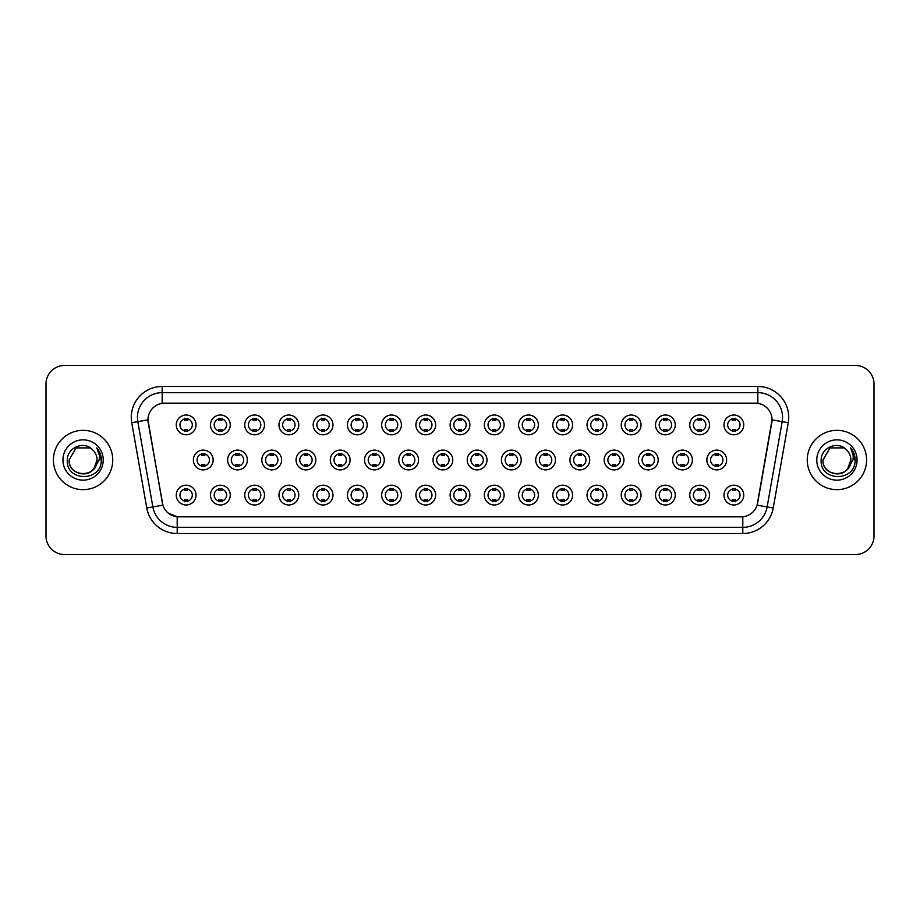 <?xml version="1.0" encoding="UTF-8"?>
<svg xmlns="http://www.w3.org/2000/svg" width="920" height="920" viewBox="0 0 920 920"><rect width="100%" height="100%" fill="white"/><g stroke="black" fill="none" stroke-linecap="round" stroke-linejoin="round"><path stroke-width="1.38" d="M230.264 495.098A9.89 9.89 0 0 1 220.374 504.988A9.89 9.89 0 0 1 210.484 495.098A9.89 9.89 0 0 1 220.374 485.208A9.89 9.89 0 0 1 230.264 495.098M214.199 495.098A6.175 6.175 0 0 0 220.374 501.273A6.175 6.175 0 0 0 226.55 495.098A6.175 6.175 0 0 0 220.374 488.922A6.175 6.175 0 0 0 214.199 495.098M264.488 495.098A9.89 9.89 0 0 1 254.61 504.988A9.89 9.89 0 0 1 244.72 495.098A9.89 9.89 0 0 1 254.61 485.208A9.89 9.89 0 0 1 264.488 495.098M248.423 495.098A6.175 6.175 0 0 0 254.61 501.273A6.175 6.175 0 0 0 260.786 495.098A6.175 6.175 0 0 0 254.61 488.922A6.175 6.175 0 0 0 248.423 495.098M298.724 495.098A9.89 9.89 0 0 1 288.834 504.988A9.89 9.89 0 0 1 278.955 495.098A9.89 9.89 0 0 1 288.834 485.208A9.89 9.89 0 0 1 298.724 495.098M282.658 495.098A6.175 6.175 0 0 0 288.834 501.273A6.175 6.175 0 0 0 295.021 495.098A6.175 6.175 0 0 0 288.834 488.922A6.175 6.175 0 0 0 282.658 495.098M332.959 495.098A9.89 9.89 0 0 1 323.07 504.988A9.89 9.89 0 0 1 313.179 495.098A9.89 9.89 0 0 1 323.07 485.208A9.89 9.89 0 0 1 332.959 495.098M316.894 495.098A6.175 6.175 0 0 0 323.07 501.273A6.175 6.175 0 0 0 329.245 495.098A6.175 6.175 0 0 0 323.07 488.922A6.175 6.175 0 0 0 316.894 495.098M367.195 495.098A9.89 9.89 0 0 1 357.305 504.988A9.89 9.89 0 0 1 347.415 495.098A9.89 9.89 0 0 1 357.305 485.208A9.89 9.89 0 0 1 367.195 495.098M351.129 495.098A6.175 6.175 0 0 0 357.305 501.273A6.175 6.175 0 0 0 363.48 495.098A6.175 6.175 0 0 0 357.305 488.922A6.175 6.175 0 0 0 351.129 495.098M401.419 495.098A9.89 9.89 0 0 1 391.541 504.988A9.89 9.89 0 0 1 381.65 495.098A9.89 9.89 0 0 1 391.541 485.208A9.89 9.89 0 0 1 401.419 495.098M385.353 495.098A6.175 6.175 0 0 0 391.541 501.273A6.175 6.175 0 0 0 397.716 495.098A6.175 6.175 0 0 0 391.541 488.922A6.175 6.175 0 0 0 385.353 495.098M435.654 495.098A9.89 9.89 0 0 1 425.764 504.988A9.89 9.89 0 0 1 415.886 495.098A9.89 9.89 0 0 1 425.764 485.208A9.89 9.89 0 0 1 435.654 495.098M419.589 495.098A6.175 6.175 0 0 0 425.764 501.273A6.175 6.175 0 0 0 431.952 495.098A6.175 6.175 0 0 0 425.764 488.922A6.175 6.175 0 0 0 419.589 495.098M469.89 495.098A9.89 9.89 0 0 1 460 504.988A9.89 9.89 0 0 1 450.11 495.098A9.89 9.89 0 0 1 460 485.208A9.89 9.89 0 0 1 469.89 495.098M453.824 495.098A6.175 6.175 0 0 0 460 501.273A6.175 6.175 0 0 0 466.175 495.098A6.175 6.175 0 0 0 460 488.922A6.175 6.175 0 0 0 453.824 495.098M504.114 495.098A9.89 9.89 0 0 1 494.235 504.988A9.89 9.89 0 0 1 484.345 495.098A9.89 9.89 0 0 1 494.235 485.208A9.89 9.89 0 0 1 504.114 495.098M488.048 495.098A6.175 6.175 0 0 0 494.235 501.273A6.175 6.175 0 0 0 500.411 495.098A6.175 6.175 0 0 0 494.235 488.922A6.175 6.175 0 0 0 488.048 495.098M538.349 495.098A9.89 9.89 0 0 1 528.459 504.988A9.89 9.89 0 0 1 518.581 495.098A9.89 9.89 0 0 1 528.459 485.208A9.89 9.89 0 0 1 538.349 495.098M522.284 495.098A6.175 6.175 0 0 0 528.459 501.273A6.175 6.175 0 0 0 534.646 495.098A6.175 6.175 0 0 0 528.459 488.922A6.175 6.175 0 0 0 522.284 495.098M572.585 495.098A9.89 9.89 0 0 1 562.695 504.988A9.89 9.89 0 0 1 552.805 495.098A9.89 9.89 0 0 1 562.695 485.208A9.89 9.89 0 0 1 572.585 495.098M556.519 495.098A6.175 6.175 0 0 0 562.695 501.273A6.175 6.175 0 0 0 568.87 495.098A6.175 6.175 0 0 0 562.695 488.922A6.175 6.175 0 0 0 556.519 495.098M606.82 495.098A9.89 9.89 0 0 1 596.931 504.988A9.89 9.89 0 0 1 587.04 495.098A9.89 9.89 0 0 1 596.931 485.208A9.89 9.89 0 0 1 606.82 495.098M590.755 495.098A6.175 6.175 0 0 0 596.931 501.273A6.175 6.175 0 0 0 603.106 495.098A6.175 6.175 0 0 0 596.931 488.922A6.175 6.175 0 0 0 590.755 495.098M641.044 495.098A9.89 9.89 0 0 1 631.166 504.988A9.89 9.89 0 0 1 621.276 495.098A9.89 9.89 0 0 1 631.166 485.208A9.89 9.89 0 0 1 641.044 495.098M624.979 495.098A6.175 6.175 0 0 0 631.166 501.273A6.175 6.175 0 0 0 637.341 495.098A6.175 6.175 0 0 0 631.166 488.922A6.175 6.175 0 0 0 624.979 495.098M675.28 495.098A9.89 9.89 0 0 1 665.39 504.988A9.89 9.89 0 0 1 655.511 495.098A9.89 9.89 0 0 1 665.39 485.208A9.89 9.89 0 0 1 675.28 495.098M659.214 495.098A6.175 6.175 0 0 0 665.39 501.273A6.175 6.175 0 0 0 671.577 495.098A6.175 6.175 0 0 0 665.39 488.922A6.175 6.175 0 0 0 659.214 495.098M709.515 495.098A9.89 9.89 0 0 1 699.625 504.988A9.89 9.89 0 0 1 689.735 495.098A9.89 9.89 0 0 1 699.625 485.208A9.89 9.89 0 0 1 709.515 495.098M693.45 495.098A6.175 6.175 0 0 0 699.625 501.273A6.175 6.175 0 0 0 705.801 495.098A6.175 6.175 0 0 0 699.625 488.922A6.175 6.175 0 0 0 693.45 495.098M743.739 495.098A9.89 9.89 0 0 1 733.861 504.988A9.89 9.89 0 0 1 723.971 495.098A9.89 9.89 0 0 1 733.861 485.208A9.89 9.89 0 0 1 743.739 495.098M727.674 495.098A6.175 6.175 0 0 0 733.861 501.273A6.175 6.175 0 0 0 740.036 495.098A6.175 6.175 0 0 0 733.861 488.922A6.175 6.175 0 0 0 727.674 495.098M196.029 495.098A9.89 9.89 0 0 1 186.139 504.988A9.89 9.89 0 0 1 176.261 495.098A9.89 9.89 0 0 1 186.139 485.208A9.89 9.89 0 0 1 196.029 495.098M179.964 495.098A6.175 6.175 0 0 0 186.139 501.273A6.175 6.175 0 0 0 192.326 495.098A6.175 6.175 0 0 0 186.139 488.922A6.175 6.175 0 0 0 179.964 495.098M247.376 460A9.89 9.89 0 0 1 237.486 469.89A9.89 9.89 0 0 1 227.608 460A9.89 9.89 0 0 1 237.486 450.11A9.89 9.89 0 0 1 247.376 460M231.311 460A6.175 6.175 0 0 0 237.486 466.175A6.175 6.175 0 0 0 243.673 460A6.175 6.175 0 0 0 237.486 453.824A6.175 6.175 0 0 0 231.311 460M281.612 460A9.89 9.89 0 0 1 271.722 469.89A9.89 9.89 0 0 1 261.832 460A9.89 9.89 0 0 1 271.722 450.11A9.89 9.89 0 0 1 281.612 460M265.546 460A6.175 6.175 0 0 0 271.722 466.175A6.175 6.175 0 0 0 277.897 460A6.175 6.175 0 0 0 271.722 453.824A6.175 6.175 0 0 0 265.546 460M315.836 460A9.89 9.89 0 0 1 305.957 469.89A9.89 9.89 0 0 1 296.067 460A9.89 9.89 0 0 1 305.957 450.11A9.89 9.89 0 0 1 315.836 460M299.77 460A6.175 6.175 0 0 0 305.957 466.175A6.175 6.175 0 0 0 312.133 460A6.175 6.175 0 0 0 305.957 453.824A6.175 6.175 0 0 0 299.77 460M350.072 460A9.89 9.89 0 0 1 340.181 469.89A9.89 9.89 0 0 1 330.303 460A9.89 9.89 0 0 1 340.181 450.11A9.89 9.89 0 0 1 350.072 460M334.006 460A6.175 6.175 0 0 0 340.181 466.175A6.175 6.175 0 0 0 346.368 460A6.175 6.175 0 0 0 340.181 453.824A6.175 6.175 0 0 0 334.006 460M384.307 460A9.89 9.89 0 0 1 374.417 469.89A9.89 9.89 0 0 1 364.538 460A9.89 9.89 0 0 1 374.417 450.11A9.89 9.89 0 0 1 384.307 460M368.241 460A6.175 6.175 0 0 0 374.417 466.175A6.175 6.175 0 0 0 380.604 460A6.175 6.175 0 0 0 374.417 453.824A6.175 6.175 0 0 0 368.241 460M418.542 460A9.89 9.89 0 0 1 408.652 469.89A9.89 9.89 0 0 1 398.762 460A9.89 9.89 0 0 1 408.652 450.11A9.89 9.89 0 0 1 418.542 460M402.477 460A6.175 6.175 0 0 0 408.652 466.175A6.175 6.175 0 0 0 414.828 460A6.175 6.175 0 0 0 408.652 453.824A6.175 6.175 0 0 0 402.477 460M452.766 460A9.89 9.89 0 0 1 442.888 469.89A9.89 9.89 0 0 1 432.998 460A9.89 9.89 0 0 1 442.888 450.11A9.89 9.89 0 0 1 452.766 460M436.701 460A6.175 6.175 0 0 0 442.888 466.175A6.175 6.175 0 0 0 449.063 460A6.175 6.175 0 0 0 442.888 453.824A6.175 6.175 0 0 0 436.701 460M487.002 460A9.89 9.89 0 0 1 477.112 469.89A9.89 9.89 0 0 1 467.233 460A9.89 9.89 0 0 1 477.112 450.11A9.89 9.89 0 0 1 487.002 460M470.936 460A6.175 6.175 0 0 0 477.112 466.175A6.175 6.175 0 0 0 483.299 460A6.175 6.175 0 0 0 477.112 453.824A6.175 6.175 0 0 0 470.936 460M521.237 460A9.89 9.89 0 0 1 511.347 469.89A9.89 9.89 0 0 1 501.457 460A9.89 9.89 0 0 1 511.347 450.11A9.89 9.89 0 0 1 521.237 460M505.172 460A6.175 6.175 0 0 0 511.347 466.175A6.175 6.175 0 0 0 517.523 460A6.175 6.175 0 0 0 511.347 453.824A6.175 6.175 0 0 0 505.172 460M555.462 460A9.89 9.89 0 0 1 545.583 469.89A9.89 9.89 0 0 1 535.693 460A9.89 9.89 0 0 1 545.583 450.11A9.89 9.89 0 0 1 555.462 460M539.396 460A6.175 6.175 0 0 0 545.583 466.175A6.175 6.175 0 0 0 551.759 460A6.175 6.175 0 0 0 545.583 453.824A6.175 6.175 0 0 0 539.396 460M589.697 460A9.89 9.89 0 0 1 579.818 469.89A9.89 9.89 0 0 1 569.928 460A9.89 9.89 0 0 1 579.818 450.11A9.89 9.89 0 0 1 589.697 460M573.631 460A6.175 6.175 0 0 0 579.818 466.175A6.175 6.175 0 0 0 585.994 460A6.175 6.175 0 0 0 579.818 453.824A6.175 6.175 0 0 0 573.631 460M623.932 460A9.89 9.89 0 0 1 614.043 469.89A9.89 9.89 0 0 1 604.164 460A9.89 9.89 0 0 1 614.043 450.11A9.89 9.89 0 0 1 623.932 460M607.867 460A6.175 6.175 0 0 0 614.043 466.175A6.175 6.175 0 0 0 620.23 460A6.175 6.175 0 0 0 614.043 453.824A6.175 6.175 0 0 0 607.867 460M658.168 460A9.89 9.89 0 0 1 648.278 469.89A9.89 9.89 0 0 1 638.388 460A9.89 9.89 0 0 1 648.278 450.11A9.89 9.89 0 0 1 658.168 460M642.102 460A6.175 6.175 0 0 0 648.278 466.175A6.175 6.175 0 0 0 654.453 460A6.175 6.175 0 0 0 648.278 453.824A6.175 6.175 0 0 0 642.102 460M692.392 460A9.89 9.89 0 0 1 682.513 469.89A9.89 9.89 0 0 1 672.623 460A9.89 9.89 0 0 1 682.513 450.11A9.89 9.89 0 0 1 692.392 460M676.327 460A6.175 6.175 0 0 0 682.513 466.175A6.175 6.175 0 0 0 688.689 460A6.175 6.175 0 0 0 682.513 453.824A6.175 6.175 0 0 0 676.327 460M726.627 460A9.89 9.89 0 0 1 716.737 469.89A9.89 9.89 0 0 1 706.859 460A9.89 9.89 0 0 1 716.737 450.11A9.89 9.89 0 0 1 726.627 460M710.562 460A6.175 6.175 0 0 0 716.737 466.175A6.175 6.175 0 0 0 722.924 460A6.175 6.175 0 0 0 716.737 453.824A6.175 6.175 0 0 0 710.562 460M213.141 460A9.89 9.89 0 0 1 203.262 469.89A9.89 9.89 0 0 1 193.373 460A9.89 9.89 0 0 1 203.262 450.11A9.89 9.89 0 0 1 213.141 460M197.075 460A6.175 6.175 0 0 0 203.262 466.175A6.175 6.175 0 0 0 209.438 460A6.175 6.175 0 0 0 203.262 453.824A6.175 6.175 0 0 0 197.075 460M230.264 424.902A9.89 9.89 0 0 1 220.374 434.792A9.89 9.89 0 0 1 210.484 424.902A9.89 9.89 0 0 1 220.374 415.012A9.89 9.89 0 0 1 230.264 424.902M214.199 424.902A6.175 6.175 0 0 0 220.374 431.077A6.175 6.175 0 0 0 226.55 424.902A6.175 6.175 0 0 0 220.374 418.726A6.175 6.175 0 0 0 214.199 424.902M264.488 424.902A9.89 9.89 0 0 1 254.61 434.792A9.89 9.89 0 0 1 244.72 424.902A9.89 9.89 0 0 1 254.61 415.012A9.89 9.89 0 0 1 264.488 424.902M248.423 424.902A6.175 6.175 0 0 0 254.61 431.077A6.175 6.175 0 0 0 260.786 424.902A6.175 6.175 0 0 0 254.61 418.726A6.175 6.175 0 0 0 248.423 424.902M298.724 424.902A9.89 9.89 0 0 1 288.834 434.792A9.89 9.89 0 0 1 278.955 424.902A9.89 9.89 0 0 1 288.834 415.012A9.89 9.89 0 0 1 298.724 424.902M282.658 424.902A6.175 6.175 0 0 0 288.834 431.077A6.175 6.175 0 0 0 295.021 424.902A6.175 6.175 0 0 0 288.834 418.726A6.175 6.175 0 0 0 282.658 424.902M332.959 424.902A9.89 9.89 0 0 1 323.07 434.792A9.89 9.89 0 0 1 313.179 424.902A9.89 9.89 0 0 1 323.07 415.012A9.89 9.89 0 0 1 332.959 424.902M316.894 424.902A6.175 6.175 0 0 0 323.07 431.077A6.175 6.175 0 0 0 329.245 424.902A6.175 6.175 0 0 0 323.07 418.726A6.175 6.175 0 0 0 316.894 424.902M367.195 424.902A9.89 9.89 0 0 1 357.305 434.792A9.89 9.89 0 0 1 347.415 424.902A9.89 9.89 0 0 1 357.305 415.012A9.89 9.89 0 0 1 367.195 424.902M351.129 424.902A6.175 6.175 0 0 0 357.305 431.077A6.175 6.175 0 0 0 363.48 424.902A6.175 6.175 0 0 0 357.305 418.726A6.175 6.175 0 0 0 351.129 424.902M401.419 424.902A9.89 9.89 0 0 1 391.541 434.792A9.89 9.89 0 0 1 381.65 424.902A9.89 9.89 0 0 1 391.541 415.012A9.89 9.89 0 0 1 401.419 424.902M385.353 424.902A6.175 6.175 0 0 0 391.541 431.077A6.175 6.175 0 0 0 397.716 424.902A6.175 6.175 0 0 0 391.541 418.726A6.175 6.175 0 0 0 385.353 424.902M435.654 424.902A9.89 9.89 0 0 1 425.764 434.792A9.89 9.89 0 0 1 415.886 424.902A9.89 9.89 0 0 1 425.764 415.012A9.89 9.89 0 0 1 435.654 424.902M419.589 424.902A6.175 6.175 0 0 0 425.764 431.077A6.175 6.175 0 0 0 431.952 424.902A6.175 6.175 0 0 0 425.764 418.726A6.175 6.175 0 0 0 419.589 424.902M469.89 424.902A9.89 9.89 0 0 1 460 434.792A9.89 9.89 0 0 1 450.11 424.902A9.89 9.89 0 0 1 460 415.012A9.89 9.89 0 0 1 469.89 424.902M453.824 424.902A6.175 6.175 0 0 0 460 431.077A6.175 6.175 0 0 0 466.175 424.902A6.175 6.175 0 0 0 460 418.726A6.175 6.175 0 0 0 453.824 424.902M504.114 424.902A9.89 9.89 0 0 1 494.235 434.792A9.89 9.89 0 0 1 484.345 424.902A9.89 9.89 0 0 1 494.235 415.012A9.89 9.89 0 0 1 504.114 424.902M488.048 424.902A6.175 6.175 0 0 0 494.235 431.077A6.175 6.175 0 0 0 500.411 424.902A6.175 6.175 0 0 0 494.235 418.726A6.175 6.175 0 0 0 488.048 424.902M538.349 424.902A9.89 9.89 0 0 1 528.459 434.792A9.89 9.89 0 0 1 518.581 424.902A9.89 9.89 0 0 1 528.459 415.012A9.89 9.89 0 0 1 538.349 424.902M522.284 424.902A6.175 6.175 0 0 0 528.459 431.077A6.175 6.175 0 0 0 534.646 424.902A6.175 6.175 0 0 0 528.459 418.726A6.175 6.175 0 0 0 522.284 424.902M572.585 424.902A9.89 9.89 0 0 1 562.695 434.792A9.89 9.89 0 0 1 552.805 424.902A9.89 9.89 0 0 1 562.695 415.012A9.89 9.89 0 0 1 572.585 424.902M556.519 424.902A6.175 6.175 0 0 0 562.695 431.077A6.175 6.175 0 0 0 568.87 424.902A6.175 6.175 0 0 0 562.695 418.726A6.175 6.175 0 0 0 556.519 424.902M606.82 424.902A9.89 9.89 0 0 1 596.931 434.792A9.89 9.89 0 0 1 587.04 424.902A9.89 9.89 0 0 1 596.931 415.012A9.89 9.89 0 0 1 606.82 424.902M590.755 424.902A6.175 6.175 0 0 0 596.931 431.077A6.175 6.175 0 0 0 603.106 424.902A6.175 6.175 0 0 0 596.931 418.726A6.175 6.175 0 0 0 590.755 424.902M641.044 424.902A9.89 9.89 0 0 1 631.166 434.792A9.89 9.89 0 0 1 621.276 424.902A9.89 9.89 0 0 1 631.166 415.012A9.89 9.89 0 0 1 641.044 424.902M624.979 424.902A6.175 6.175 0 0 0 631.166 431.077A6.175 6.175 0 0 0 637.341 424.902A6.175 6.175 0 0 0 631.166 418.726A6.175 6.175 0 0 0 624.979 424.902M675.28 424.902A9.89 9.89 0 0 1 665.39 434.792A9.89 9.89 0 0 1 655.511 424.902A9.89 9.89 0 0 1 665.39 415.012A9.89 9.89 0 0 1 675.28 424.902M659.214 424.902A6.175 6.175 0 0 0 665.39 431.077A6.175 6.175 0 0 0 671.577 424.902A6.175 6.175 0 0 0 665.39 418.726A6.175 6.175 0 0 0 659.214 424.902M709.515 424.902A9.89 9.89 0 0 1 699.625 434.792A9.89 9.89 0 0 1 689.735 424.902A9.89 9.89 0 0 1 699.625 415.012A9.89 9.89 0 0 1 709.515 424.902M693.45 424.902A6.175 6.175 0 0 0 699.625 431.077A6.175 6.175 0 0 0 705.801 424.902A6.175 6.175 0 0 0 699.625 418.726A6.175 6.175 0 0 0 693.45 424.902M743.739 424.902A9.89 9.89 0 0 1 733.861 434.792A9.89 9.89 0 0 1 723.971 424.902A9.89 9.89 0 0 1 733.861 415.012A9.89 9.89 0 0 1 743.739 424.902M727.674 424.902A6.175 6.175 0 0 0 733.861 431.077A6.175 6.175 0 0 0 740.036 424.902A6.175 6.175 0 0 0 733.861 418.726A6.175 6.175 0 0 0 727.674 424.902M196.029 424.902A9.89 9.89 0 0 1 186.139 434.792A9.89 9.89 0 0 1 176.261 424.902A9.89 9.89 0 0 1 186.139 415.012A9.89 9.89 0 0 1 196.029 424.902M179.964 424.902A6.175 6.175 0 0 0 186.139 431.077A6.175 6.175 0 0 0 192.326 424.902A6.175 6.175 0 0 0 186.139 418.726A6.175 6.175 0 0 0 179.964 424.902M146.774 508.001L131.744 422.728A30.9 30.9 0 0 1 162.161 386.469L757.838 386.469A30.9 30.9 0 0 1 788.256 422.728L773.225 508.001A30.9 30.9 0 0 1 742.796 533.531L177.203 533.531A30.9 30.9 0 0 1 146.774 508.001L162.886 505.16L148.212 422.728A16.686 16.686 0 0 1 164.634 403.155L755.366 403.155A16.686 16.686 0 0 1 771.788 422.728L757.631 503.056A16.686 16.686 0 0 1 741.198 516.844L178.802 516.844A16.686 16.686 0 0 1 162.368 503.056L147.959 419.865L137.827 421.659A24.713 24.713 0 0 1 162.161 392.644L757.838 392.644A24.713 24.713 0 0 1 782.172 421.659L767.142 506.931A24.713 24.713 0 0 1 742.796 527.356L177.203 527.356A24.713 24.713 0 0 1 152.858 506.931L137.827 421.659A24.713 24.713 0 0 1 137.448 417.369M53.417 460A29.658 29.658 0 0 0 83.076 489.659A29.658 29.658 0 0 0 112.734 460A29.658 29.658 0 0 0 83.076 430.341A29.658 29.658 0 0 0 53.417 460A29.658 29.658 0 0 0 83.076 489.659A29.658 29.658 0 0 0 112.734 460A29.658 29.658 0 0 0 83.076 430.341A29.658 29.658 0 0 0 53.417 460M807.265 460A29.658 29.658 0 0 0 836.924 489.659A29.658 29.658 0 0 0 866.582 460A29.658 29.658 0 0 0 836.924 430.341A29.658 29.658 0 0 0 807.265 460A29.658 29.658 0 0 0 836.924 489.659A29.658 29.658 0 0 0 866.582 460A29.658 29.658 0 0 0 836.924 430.341A29.658 29.658 0 0 0 807.265 460M162.161 386.469L162.161 403.339L757.838 403.339L757.838 386.469M147.959 419.83L148.143 417.369M741.198 516.844L178.802 516.844M177.203 533.531L177.203 516.775L168.302 513.13M788.256 422.728L772.041 419.865L757.114 505.16L773.225 508.001M874 383.997A18.538 18.538 0 0 0 855.462 365.459L64.538 365.459A18.538 18.538 0 0 0 46 383.997L46 536.003A18.538 18.538 0 0 0 64.538 554.541L855.462 554.541A18.538 18.538 0 0 0 874 536.003L874 383.997L874 536.003M46 383.997L46 536.003M855.462 365.459L64.538 365.459M64.538 554.541L855.462 554.541M187.691 418.278L187.691 420.417A4.738 4.738 0 0 0 184.598 420.417L184.598 418.278M184.598 431.526L184.598 429.387A4.738 4.738 0 0 0 187.691 429.387L187.691 431.526M201.71 466.624L201.71 464.485A4.738 4.738 0 0 0 204.803 464.485L204.803 466.624M204.803 453.376L204.803 455.515A4.738 4.738 0 0 0 201.71 455.515L201.71 453.376M184.598 501.722L184.598 499.583A4.738 4.738 0 0 0 187.691 499.583L187.691 501.722M187.691 488.474L187.691 490.613A4.738 4.738 0 0 0 184.598 490.613L184.598 488.474M221.915 418.278L221.915 420.417A4.738 4.738 0 0 0 218.833 420.417L218.833 418.278M218.833 431.526L218.833 429.387A4.738 4.738 0 0 0 221.915 429.387L221.915 431.526M256.151 418.278L256.151 420.417A4.738 4.738 0 0 0 253.058 420.417L253.058 418.278M253.058 431.526L253.058 429.387A4.738 4.738 0 0 0 256.151 429.387L256.151 431.526M290.386 418.278L290.386 420.417A4.738 4.738 0 0 0 287.293 420.417L287.293 418.278M287.293 431.526L287.293 429.387A4.738 4.738 0 0 0 290.386 429.387L290.386 431.526M324.61 418.278L324.61 420.417A4.738 4.738 0 0 0 321.528 420.417L321.528 418.278M321.528 431.526L321.528 429.387A4.738 4.738 0 0 0 324.61 429.387L324.61 431.526M235.945 466.624L235.945 464.485A4.738 4.738 0 0 0 239.039 464.485L239.039 466.624M239.039 453.376L239.039 455.515A4.738 4.738 0 0 0 235.945 455.515L235.945 453.376M270.181 466.624L270.181 464.485A4.738 4.738 0 0 0 273.263 464.485L273.263 466.624M273.263 453.376L273.263 455.515A4.738 4.738 0 0 0 270.181 455.515L270.181 453.376M304.405 466.624L304.405 464.485A4.738 4.738 0 0 0 307.498 464.485L307.498 466.624M307.498 453.376L307.498 455.515A4.738 4.738 0 0 0 304.405 455.515L304.405 453.376M78.787 473.294C89.378 474.961 95.462 470.534 97.048 460C97.899 478.02 68.252 478.02 69.103 460L76.096 447.902L90.056 447.902L92.23 449.443C83.651 440.461 67.148 447.867 67.309 460C65.734 481.562 100.694 482.126 101.257 461.046L101.292 460C101.234 455.423 99.716 451.398 96.715 447.925C98.992 451.674 99.797 455.699 99.13 460L93.782 468.97A13.973 13.973 0 0 0 97.048 460L93.782 468.97C86.365 478.998 68.379 472.581 69.103 460L76.096 447.902L90.056 447.902L92.23 449.443L90.056 447.902L76.096 447.902L69.103 460C68.252 478.02 97.899 478.02 97.048 460L93.748 469.016L97.048 460C97.899 478.02 68.252 478.02 69.103 460C68.252 478.02 97.899 478.02 97.048 460A13.973 13.973 0 0 0 92.23 449.443M62.928 460A20.148 20.148 0 0 0 83.076 480.148A20.148 20.148 0 0 0 103.224 460A20.148 20.148 0 0 0 83.076 439.852A20.148 20.148 0 0 0 62.928 460M96.853 448.086L101.28 460.529M832.634 473.294C843.226 474.961 849.321 470.534 850.896 460C851.747 478.02 822.1 478.02 822.951 460L829.943 447.902L822.951 460L829.943 447.902L843.904 447.902L846.078 449.443C837.499 440.461 820.996 447.867 821.157 460C819.582 481.562 854.542 482.126 855.117 461.046L855.14 460C855.094 455.423 853.564 451.398 850.563 447.925C852.851 451.674 853.645 455.699 852.978 460L847.63 468.97A13.973 13.973 0 0 0 850.896 460L847.63 468.97C840.213 478.998 822.227 472.581 822.951 460C822.1 478.02 851.747 478.02 850.896 460L847.596 469.016L850.896 460C851.747 478.02 822.1 478.02 822.951 460C822.1 478.02 851.747 478.02 850.896 460A13.973 13.973 0 0 0 846.078 449.443M816.776 460A20.148 20.148 0 0 0 836.924 480.148A20.148 20.148 0 0 0 857.072 460A20.148 20.148 0 0 0 836.924 439.852A20.148 20.148 0 0 0 816.776 460M855.14 460L850.839 448.235M850.701 448.086L855.128 460.529M358.846 418.278L358.846 420.417A4.738 4.738 0 0 0 355.764 420.417L355.764 418.278M355.764 431.526L355.764 429.387A4.738 4.738 0 0 0 358.846 429.387L358.846 431.526M393.081 418.278L393.081 420.417A4.738 4.738 0 0 0 389.988 420.417L389.988 418.278M389.988 431.526L389.988 429.387A4.738 4.738 0 0 0 393.081 429.387L393.081 431.526M427.317 418.278L427.317 420.417A4.738 4.738 0 0 0 424.223 420.417L424.223 418.278M424.223 431.526L424.223 429.387A4.738 4.738 0 0 0 427.317 429.387L427.317 431.526M338.641 466.624L338.641 464.485A4.738 4.738 0 0 0 341.734 464.485L341.734 466.624M341.734 453.376L341.734 455.515A4.738 4.738 0 0 0 338.641 455.515L338.641 453.376M372.876 466.624L372.876 464.485A4.738 4.738 0 0 0 375.969 464.485L375.969 466.624M375.969 453.376L375.969 455.515A4.738 4.738 0 0 0 372.876 455.515L372.876 453.376M407.111 466.624L407.111 464.485A4.738 4.738 0 0 0 410.193 464.485L410.193 466.624M410.193 453.376L410.193 455.515A4.738 4.738 0 0 0 407.111 455.515L407.111 453.376M461.541 418.278L461.541 420.417A4.738 4.738 0 0 0 458.459 420.417L458.459 418.278M458.459 431.526L458.459 429.387A4.738 4.738 0 0 0 461.541 429.387L461.541 431.526M495.776 418.278L495.776 420.417A4.738 4.738 0 0 0 492.683 420.417L492.683 418.278M492.683 431.526L492.683 429.387A4.738 4.738 0 0 0 495.776 429.387L495.776 431.526M530.012 418.278L530.012 420.417A4.738 4.738 0 0 0 526.918 420.417L526.918 418.278M526.918 431.526L526.918 429.387A4.738 4.738 0 0 0 530.012 429.387L530.012 431.526M564.236 418.278L564.236 420.417A4.738 4.738 0 0 0 561.154 420.417L561.154 418.278M561.154 431.526L561.154 429.387A4.738 4.738 0 0 0 564.236 429.387L564.236 431.526M598.471 418.278L598.471 420.417A4.738 4.738 0 0 0 595.389 420.417L595.389 418.278M595.389 431.526L595.389 429.387A4.738 4.738 0 0 0 598.471 429.387L598.471 431.526M441.335 466.624L441.335 464.485A4.738 4.738 0 0 0 444.429 464.485L444.429 466.624M444.429 453.376L444.429 455.515A4.738 4.738 0 0 0 441.335 455.515L441.335 453.376M475.571 466.624L475.571 464.485A4.738 4.738 0 0 0 478.664 464.485L478.664 466.624M478.664 453.376L478.664 455.515A4.738 4.738 0 0 0 475.571 455.515L475.571 453.376M509.806 466.624L509.806 464.485A4.738 4.738 0 0 0 512.889 464.485L512.889 466.624M512.889 453.376L512.889 455.515A4.738 4.738 0 0 0 509.806 455.515L509.806 453.376M544.03 466.624L544.03 464.485A4.738 4.738 0 0 0 547.124 464.485L547.124 466.624M547.124 453.376L547.124 455.515A4.738 4.738 0 0 0 544.03 455.515L544.03 453.376M578.266 466.624L578.266 464.485A4.738 4.738 0 0 0 581.359 464.485L581.359 466.624M581.359 453.376L581.359 455.515A4.738 4.738 0 0 0 578.266 455.515L578.266 453.376M632.707 418.278L632.707 420.417A4.738 4.738 0 0 0 629.613 420.417L629.613 418.278M629.613 431.526L629.613 429.387A4.738 4.738 0 0 0 632.707 429.387L632.707 431.526M666.942 418.278L666.942 420.417A4.738 4.738 0 0 0 663.849 420.417L663.849 418.278M663.849 431.526L663.849 429.387A4.738 4.738 0 0 0 666.942 429.387L666.942 431.526M701.167 418.278L701.167 420.417A4.738 4.738 0 0 0 698.084 420.417L698.084 418.278M698.084 431.526L698.084 429.387A4.738 4.738 0 0 0 701.167 429.387L701.167 431.526M735.402 418.278L735.402 420.417A4.738 4.738 0 0 0 732.308 420.417L732.308 418.278M732.308 431.526L732.308 429.387A4.738 4.738 0 0 0 735.402 429.387L735.402 431.526M612.501 466.624L612.501 464.485A4.738 4.738 0 0 0 615.595 464.485L615.595 466.624M615.595 453.376L615.595 455.515A4.738 4.738 0 0 0 612.501 455.515L612.501 453.376M646.737 466.624L646.737 464.485A4.738 4.738 0 0 0 649.819 464.485L649.819 466.624M649.819 453.376L649.819 455.515A4.738 4.738 0 0 0 646.737 455.515L646.737 453.376M680.961 466.624L680.961 464.485A4.738 4.738 0 0 0 684.054 464.485L684.054 466.624M684.054 453.376L684.054 455.515A4.738 4.738 0 0 0 680.961 455.515L680.961 453.376M715.196 466.624L715.196 464.485A4.738 4.738 0 0 0 718.29 464.485L718.29 466.624M718.29 453.376L718.29 455.515A4.738 4.738 0 0 0 715.196 455.515L715.196 453.376M218.833 501.722L218.833 499.583A4.738 4.738 0 0 0 221.915 499.583L221.915 501.722M221.915 488.474L221.915 490.613A4.738 4.738 0 0 0 218.833 490.613L218.833 488.474M253.058 501.722L253.058 499.583A4.738 4.738 0 0 0 256.151 499.583L256.151 501.722M256.151 488.474L256.151 490.613A4.738 4.738 0 0 0 253.058 490.613L253.058 488.474M287.293 501.722L287.293 499.583A4.738 4.738 0 0 0 290.386 499.583L290.386 501.722M290.386 488.474L290.386 490.613A4.738 4.738 0 0 0 287.293 490.613L287.293 488.474M321.528 501.722L321.528 499.583A4.738 4.738 0 0 0 324.61 499.583L324.61 501.722M324.61 488.474L324.61 490.613A4.738 4.738 0 0 0 321.528 490.613L321.528 488.474M355.764 501.722L355.764 499.583A4.738 4.738 0 0 0 358.846 499.583L358.846 501.722M358.846 488.474L358.846 490.613A4.738 4.738 0 0 0 355.764 490.613L355.764 488.474M389.988 501.722L389.988 499.583A4.738 4.738 0 0 0 393.081 499.583L393.081 501.722M393.081 488.474L393.081 490.613A4.738 4.738 0 0 0 389.988 490.613L389.988 488.474M424.223 501.722L424.223 499.583A4.738 4.738 0 0 0 427.317 499.583L427.317 501.722M427.317 488.474L427.317 490.613A4.738 4.738 0 0 0 424.223 490.613L424.223 488.474M458.459 501.722L458.459 499.583A4.738 4.738 0 0 0 461.541 499.583L461.541 501.722M461.541 488.474L461.541 490.613A4.738 4.738 0 0 0 458.459 490.613L458.459 488.474M492.683 501.722L492.683 499.583A4.738 4.738 0 0 0 495.776 499.583L495.776 501.722M495.776 488.474L495.776 490.613A4.738 4.738 0 0 0 492.683 490.613L492.683 488.474M526.918 501.722L526.918 499.583A4.738 4.738 0 0 0 530.012 499.583L530.012 501.722M530.012 488.474L530.012 490.613A4.738 4.738 0 0 0 526.918 490.613L526.918 488.474M561.154 501.722L561.154 499.583A4.738 4.738 0 0 0 564.236 499.583L564.236 501.722M564.236 488.474L564.236 490.613A4.738 4.738 0 0 0 561.154 490.613L561.154 488.474M595.389 501.722L595.389 499.583A4.738 4.738 0 0 0 598.471 499.583L598.471 501.722M598.471 488.474L598.471 490.613A4.738 4.738 0 0 0 595.389 490.613L595.389 488.474M629.613 501.722L629.613 499.583A4.738 4.738 0 0 0 632.707 499.583L632.707 501.722M632.707 488.474L632.707 490.613A4.738 4.738 0 0 0 629.613 490.613L629.613 488.474M663.849 501.722L663.849 499.583A4.738 4.738 0 0 0 666.942 499.583L666.942 501.722M666.942 488.474L666.942 490.613A4.738 4.738 0 0 0 663.849 490.613L663.849 488.474M698.084 501.722L698.084 499.583A4.738 4.738 0 0 0 701.167 499.583L701.167 501.722M701.167 488.474L701.167 490.613A4.738 4.738 0 0 0 698.084 490.613L698.084 488.474M732.308 501.722L732.308 499.583A4.738 4.738 0 0 0 735.402 499.583L735.402 501.722M735.402 488.474L735.402 490.613A4.738 4.738 0 0 0 732.308 490.613L732.308 488.474M742.796 516.775L742.796 533.531M131.744 422.728L137.827 421.659"/></g></svg>
